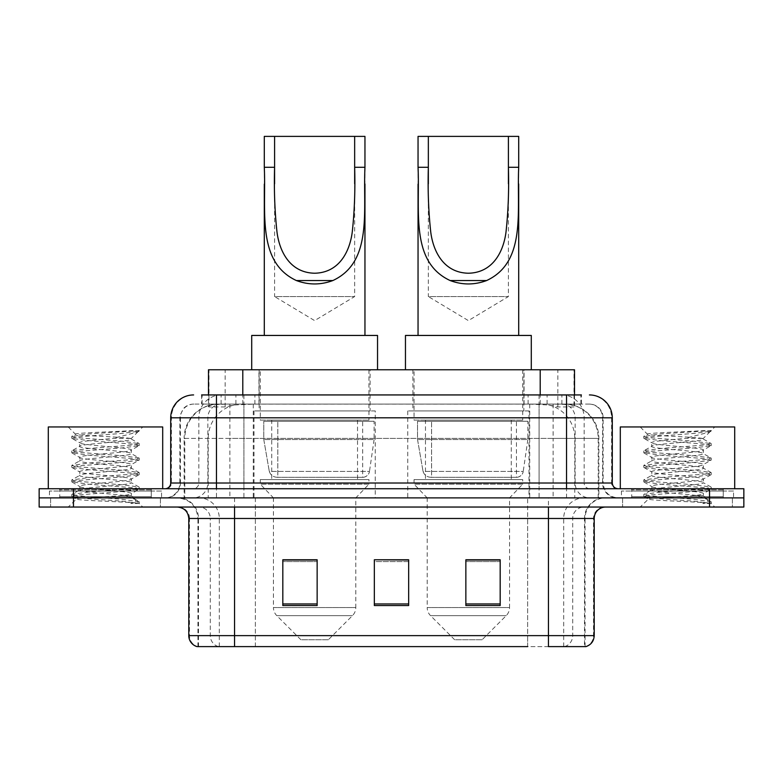 <?xml version="1.0" encoding="UTF-8"?>
<svg xmlns="http://www.w3.org/2000/svg" width="783" height="783" viewBox="0 0 783 783"><rect width="100%" height="100%" fill="white"/><g stroke="black" fill="none" stroke-linecap="round" stroke-linejoin="round"><path stroke-width="0.59" stroke-dasharray="3.92 2.94" d="M529.005 410.948L407.747 410.948L529.005 410.948L529.005 497.89L407.747 497.89L529.005 497.89M407.747 410.948L407.747 497.89M375.253 410.948L253.995 410.948L375.253 410.948L375.253 497.89L253.995 497.89L375.253 497.89M253.995 410.948L253.995 497.89M563.662 404.087L552.524 404.087L569.613 404.498C573.919 405.78 575.378 406.602 573.998 406.945L557.858 406.945L548.658 404.977L529.729 404.136L253.271 404.136L234.342 404.977L225.142 406.945L209.002 406.945L208.484 406.729L208.484 394.935L581.397 394.935L201.603 394.935L201.603 404.087L581.397 404.087L201.603 404.087M574.516 369.762L208.484 369.762M567.655 404.224A34.315 34.315 0 0 1 598.887 438.402L598.887 497.89L184.113 497.89L598.887 497.89M208.484 406.729C208.513 406.083 210.147 405.34 213.387 404.498L230.476 404.087L219.338 404.087M215.345 404.224A34.315 34.315 0 0 0 184.113 438.402L184.808 438.402L184.808 497.89M370.105 369.762L259.144 369.762L370.105 369.762L370.105 410.948L259.144 410.948L370.105 410.948M259.144 369.762L259.144 410.948M523.856 369.762L412.895 369.762L523.856 369.762L523.856 410.948L412.895 410.948L523.856 410.948M412.895 369.762L412.895 410.948M574.516 394.935L574.516 406.72L573.998 406.945L573.998 369.762M230.476 404.087L552.524 404.087M216.47 394.935L581.397 394.935L581.397 404.087M589.413 404.087L193.587 404.087L589.413 404.087A13.732 13.732 0 0 1 603.135 417.809L603.135 483.023L170.714 483.023M170.714 417.809L603.135 417.809L179.865 417.809L180.413 417.809L180.413 483.023L179.865 483.023A14.867 14.867 0 0 1 164.988 497.89L618.012 497.89L164.988 497.89M216.47 488.739L618.012 488.739L216.47 488.739M723.257 488.739L631.734 488.739L723.257 488.739L723.257 497.89L631.734 497.89L723.257 497.89L723.257 491.029L631.734 491.029L723.257 491.029M631.734 488.739L631.734 491.029M151.266 488.739L59.743 488.739L151.266 488.739L151.266 497.89L59.743 497.89L151.266 497.89L151.266 491.029L59.743 491.029L151.266 491.029M59.743 488.739L59.743 491.029M709.535 507.041L39.15 507.041L39.15 488.739L743.85 488.739L743.85 497.89L709.535 497.89L743.85 497.89L743.85 507.041L709.535 507.041L709.535 497.89L73.465 497.89L709.535 497.89L709.535 488.739M39.15 497.89L73.465 497.89L39.15 497.89M160.417 497.89L160.417 507.041L50.592 507.041L160.417 507.041L50.592 507.041L160.417 507.041L160.417 497.89L50.592 497.89L50.592 507.041L50.592 497.89L160.417 497.89M732.408 497.89L732.408 507.041L622.583 507.041L732.408 507.041L622.583 507.041L732.408 507.041L732.408 497.89L622.583 497.89L622.583 507.041L622.583 497.89L732.408 497.89M161.552 491.029L49.446 491.029L161.552 491.029L161.552 497.89L49.446 497.89L161.552 497.89M49.446 491.029L49.446 497.89M733.554 491.029L621.448 491.029L733.554 491.029L733.554 497.89L621.448 497.89L733.554 497.89M621.448 491.029L621.448 497.89M584.51 646.611L548.452 646.611L585.067 646.611L584.51 646.611L584.51 518.483L585.067 518.483A20.593 20.593 0 0 1 605.66 497.89L177.34 497.89L605.66 497.89M197.933 646.611L197.933 518.483L594.219 518.483M548.452 507.041L177.34 507.041L548.452 507.041M631.734 497.89L723.257 497.89L631.734 497.89M59.743 497.89L151.266 497.89L59.743 497.89M500.18 603.947L500.18 559.776L500.18 605.543L465.856 605.543L465.856 560.011L465.856 605.543L500.18 605.543L500.18 560.236L500.18 605.543L500.18 561.607L465.856 561.607L465.856 605.543L465.856 559.776L500.18 559.776L465.856 559.776L500.18 559.776L500.18 603.947L465.856 603.947M317.144 603.947L317.144 559.776L317.144 605.543L282.82 605.543L282.82 560.011L282.82 605.543L317.144 605.543L317.144 560.236L317.144 605.543L317.144 561.607L282.82 561.607L282.82 605.543L282.82 559.776L317.144 559.776L282.82 559.776L317.144 559.776L317.144 603.947L282.82 603.947M408.657 603.947L408.657 559.776L408.657 605.543L374.343 605.543L374.343 560.011L374.343 605.543L408.657 605.543L408.657 560.236L408.657 605.543L408.657 561.607L374.343 561.607L374.343 559.776L374.343 605.543L374.343 560.011L374.343 605.543L374.343 561.607L408.657 561.607L408.657 560.011L408.657 603.947L374.343 603.947L374.343 605.543L408.657 605.543L408.657 560.011L374.343 560.011L374.343 603.947M218.408 646.611A11.442 11.265 -90 0 1 210.294 635.63L210.294 518.483L255.366 518.483L255.366 646.611L527.634 646.611L527.634 635.63L189.476 635.63A11.442 11.265 -90 0 0 197.59 646.611L585.978 646.611M408.657 559.776L374.343 559.776L408.657 559.776M234.548 497.89L234.548 646.611L548.452 646.611L548.452 518.483L197.933 518.483C196.719 505.975 189.858 499.114 177.34 497.89M317.144 561.607L317.144 560.236L317.144 561.607L282.82 561.607L282.82 605.543L317.144 605.543L317.144 561.607M500.18 561.607L500.18 560.236L500.18 561.607L465.856 561.607L465.856 605.543L500.18 605.543L500.18 561.607M317.144 560.011L282.82 560.011M500.18 560.011L465.856 560.011M152.401 497.89L58.598 497.89L152.401 497.89A1.145 1.145 0 0 1 151.266 496.745L59.743 496.745L151.266 496.745L151.266 489.884A1.145 1.145 0 0 1 152.401 488.739L58.598 488.739L152.401 488.739M58.598 497.89A1.145 1.145 0 0 0 59.743 496.745L59.743 489.884A1.145 1.145 0 0 0 58.598 488.739M162.698 488.739L48.301 488.739L162.698 488.739M122.442 495.6C106.576 496.755 76.02 497.9 76.303 498.937C73.396 500.562 138.121 502.05 139.168 503.469L122.363 501.169L88.636 498.751L71.997 496.569L76.294 495.11L122.363 491.479L139.012 489.306L131.358 493.603L131.358 495.6L122.442 495.6C128.295 494.895 131.27 494.23 131.358 493.603C132.944 491.186 78.055 488.758 79.641 486.341C78.055 483.923 132.944 481.486 131.358 479.069C132.944 476.651 78.055 474.224 79.641 471.806C78.055 469.389 132.944 466.962 131.358 464.544C132.944 462.127 78.055 459.699 79.641 457.282C78.055 454.864 132.944 452.437 131.358 450.019L131.358 453.651L139.012 457.938L122.363 455.765L76.294 452.134L71.997 450.675L88.636 448.502L134.705 444.871L139.227 443.658L122.363 441.24L76.294 437.609L71.772 436.395L88.636 433.978L139.227 430.542L142.8 426.96L68.199 426.96L142.8 426.96M139.012 489.306L134.705 487.848L88.636 484.217L71.772 481.799L76.294 480.586L122.363 476.955L139.227 474.537L134.705 473.324L88.636 469.692L71.997 467.51L76.294 466.061L122.363 462.43L139.012 460.247L131.358 464.544L131.358 468.175C132.944 465.758 78.055 463.33 79.641 460.913C78.055 458.495 132.944 456.068 131.358 453.651C132.944 451.233 78.055 448.796 79.641 446.379L71.997 450.675M139.012 460.247L134.705 458.789L88.636 455.158L71.772 452.74L76.294 451.527L122.363 447.896L139.012 445.723L131.358 450.019C132.944 447.602 78.055 445.165 79.641 442.747L79.641 446.379C78.055 443.961 132.944 441.534 131.358 439.116L139.012 443.413M139.012 445.723L134.705 444.264L88.636 440.633L71.997 438.46L79.641 442.747C79.161 441.289 96.975 439.929 113.134 438.402L131.358 438.402L131.358 439.116L130.066 438.402C123.039 436.885 74.571 435.544 75.491 434.252L68.199 426.96M139.012 474.782L131.358 479.069L131.358 482.71C132.944 480.292 78.055 477.855 79.641 475.438C78.055 473.02 132.944 470.593 131.358 468.175L139.012 472.472L122.363 470.299L76.294 466.658L71.772 465.454L88.636 463.027L134.705 459.396L139.012 457.938M71.997 452.985L79.935 457.605L79.641 460.913L71.997 465.21M139.168 503.469L130.761 503.469C134.979 502.138 136.467 500.797 135.224 499.456L125.319 495.6C111.587 493.789 78.29 491.832 79.641 489.972C78.055 487.555 132.944 485.127 131.358 482.71L139.012 486.997L122.363 484.824L76.294 481.193L71.772 479.979L88.636 477.561L134.705 473.93L139.012 472.472M71.997 467.51L79.935 472.139L79.641 475.438L71.997 479.734M125.319 495.6L131.358 495.6L135.224 499.456M71.997 482.044L79.935 486.664L79.641 489.972L71.997 494.269L88.636 492.086L134.705 488.455L139.012 486.997M71.997 438.46L76.294 437.002L122.363 433.371L139.012 431.188L139.227 430.542L138.65 430.542L137.426 432.108L113.134 438.402M130.066 438.402L131.358 438.402L138.268 431.502M130.761 503.469L139.227 501.776L139.227 503.469L142.8 507.041L68.199 507.041L142.8 507.041M71.997 496.569L76.382 499.123L68.199 507.041M133.227 430.542C116.892 431.697 72.741 432.94 75.491 434.252L71.997 436.151M48.301 426.96L162.698 426.96M139.227 501.776L122.363 499.348L76.294 495.717L71.997 494.269M139.227 430.944L138.65 430.542M274.588 183.829L274.588 296.551L354.66 296.551L274.588 296.551L314.619 320.609L354.66 296.551L354.66 183.799M264.292 167.288L264.292 184.171M264.292 335.447L364.956 335.447L264.292 335.447M364.956 167.288L364.956 184.025M328.351 639.75L300.897 639.75L276.791 615.644L352.458 615.644L276.791 615.644A11.442 11.442 0 0 1 273.443 607.549L355.805 607.549A11.442 11.442 0 0 1 352.458 615.644L328.351 639.75L300.897 639.75M355.805 497.89L273.443 497.89L273.443 607.549L355.805 607.549L355.805 497.89L368.959 484.168L260.289 484.168L368.959 484.168L368.959 479.587L260.289 479.587L260.289 484.168L273.443 497.89L355.805 497.89M271.721 420.099L357.528 420.099L271.721 420.099L271.721 479.587L357.528 479.587L271.721 479.587M357.528 420.099L357.528 479.587M260.289 369.762L368.959 369.762L260.289 369.762L260.289 420.099L368.959 420.099L260.289 420.099M368.959 369.762L368.959 420.099M377.543 369.762L251.705 369.762L377.543 369.762M251.705 335.447L377.543 335.447M260.289 479.587L368.959 479.587M264.292 136.389L364.956 136.389M362.686 477.297L362.676 477.297A6.861 6.861 90 0 0 369.478 471.425L269.293 471.425C270.654 475.35 273.492 477.307 277.808 477.297L277.818 421.244L277.818 477.297C273.512 477.317 270.673 475.359 269.293 471.425L263.783 439.547L263.783 421.244L374.108 421.244L374.108 439.547L263.783 439.547L269.293 471.425L369.478 471.425C368.548 477.023 362.294 477.669 362.686 477.297L277.808 477.297L362.686 477.297L362.676 421.244L277.818 421.244L362.676 421.244M374.108 421.244L263.783 421.244L277.818 421.244L263.783 421.244L263.783 439.547L374.108 439.547L369.478 471.425M428.34 183.829L428.34 296.551L508.412 296.551L428.34 296.551L468.381 320.609L508.412 296.551L508.412 183.799M418.044 167.288L418.044 184.171M418.044 335.447L518.708 335.447L418.044 335.447M518.708 167.288L518.708 184.025M482.103 639.75L454.649 639.75L430.542 615.644L506.21 615.644L430.542 615.644A11.442 11.442 0 0 1 427.195 607.549L509.557 607.549A11.442 11.442 0 0 1 506.21 615.644L482.103 639.75L454.649 639.75M509.557 497.89L427.195 497.89L427.195 607.549L509.557 607.549L509.557 497.89L522.711 484.168L414.041 484.168L522.711 484.168L522.711 479.587L414.041 479.587L414.041 484.168L427.195 497.89L509.557 497.89M425.472 420.099L511.279 420.099L425.472 420.099L425.472 479.587L511.279 479.587L425.472 479.587M511.279 420.099L511.279 479.587M414.041 369.762L522.711 369.762L414.041 369.762L414.041 420.099L522.711 420.099L414.041 420.099M522.711 369.762L522.711 420.099M531.295 369.762L405.457 369.762L531.295 369.762M405.457 335.447L531.295 335.447M414.041 479.587L522.711 479.587M418.044 136.389L518.708 136.389M516.437 477.297L516.428 477.297A6.861 6.861 90 0 0 523.23 471.425L423.045 471.425C424.406 475.35 427.254 477.307 431.57 477.297L431.57 421.244L431.57 477.297C427.264 477.317 424.425 475.359 423.045 471.425L417.535 439.547L417.535 421.244L527.859 421.244L527.859 439.547L417.535 439.547L423.045 471.425L523.23 471.425C522.3 477.023 516.046 477.669 516.437 477.297L431.57 477.297L516.437 477.297L516.428 421.244L431.57 421.244L516.428 421.244M527.859 421.244L417.535 421.244L431.57 421.244L417.535 421.244L417.535 439.547L527.859 439.547L523.23 471.425M724.402 497.89L630.599 497.89L724.402 497.89A1.145 1.145 0 0 1 723.257 496.745L631.734 496.745L723.257 496.745L723.257 489.884A1.145 1.145 0 0 1 724.402 488.739L630.599 488.739L724.402 488.739M630.599 497.89A1.145 1.145 0 0 0 631.734 496.745L631.734 489.884A1.145 1.145 0 0 0 630.599 488.739M734.699 488.739L620.302 488.739L734.699 488.739M694.443 495.6C678.567 496.755 648.011 497.9 648.304 498.937C645.398 500.562 710.122 502.05 711.17 503.469L694.364 501.169L660.637 498.751L643.988 496.569L648.295 495.11L694.364 491.479L711.003 489.306L703.359 493.603L703.359 495.6L694.443 495.6C700.286 494.895 703.261 494.23 703.359 493.603C704.945 491.186 650.056 488.758 651.642 486.341C650.056 483.923 704.945 481.486 703.359 479.069C704.945 476.651 650.056 474.224 651.642 471.806C650.056 469.389 704.945 466.962 703.359 464.544C704.945 462.127 650.056 459.699 651.642 457.282C650.056 454.864 704.945 452.437 703.359 450.019L703.359 453.651L711.003 457.938L694.364 455.765L648.295 452.134L643.988 450.675L660.637 448.502L706.706 444.871L711.228 443.658L694.364 441.24L648.295 437.609L643.773 436.395L660.637 433.978L711.228 430.542L714.801 426.96L640.2 426.96L714.801 426.96M711.003 489.306L706.706 487.848L660.637 484.217L643.773 481.799L648.295 480.586L694.364 476.955L711.228 474.537L706.706 473.324L660.637 469.692L643.988 467.51L648.295 466.061L694.364 462.43L711.003 460.247L703.359 464.544L703.359 468.175C704.945 465.758 650.056 463.33 651.642 460.913C650.056 458.495 704.945 456.068 703.359 453.651C704.945 451.233 650.056 448.796 651.642 446.379L643.988 450.675M711.003 460.247L706.706 458.789L660.637 455.158L643.773 452.74L648.295 451.527L694.364 447.896L711.003 445.723L703.359 450.019C704.945 447.602 650.056 445.165 651.642 442.747L651.642 446.379C650.056 443.961 704.945 441.534 703.359 439.116L711.003 443.413M711.003 445.723L706.706 444.264L660.637 440.633L643.988 438.46L651.642 442.747C651.162 441.289 668.966 439.929 685.135 438.402L703.359 438.402L703.359 439.116L702.067 438.402C695.04 436.885 646.572 435.544 647.482 434.252L640.2 426.96M711.003 474.782L703.359 479.069L703.359 482.71C704.945 480.292 650.056 477.855 651.642 475.438C650.056 473.02 704.945 470.593 703.359 468.175L711.003 472.472L694.364 470.299L648.295 466.658L643.773 465.454L660.637 463.027L706.706 459.396L711.003 457.938M643.988 452.985L651.926 457.605L651.642 460.913L643.988 465.21M711.17 503.469L702.752 503.469C706.98 502.138 708.458 500.797 707.215 499.456L697.32 495.6C683.588 493.789 650.291 491.832 651.642 489.972C650.056 487.555 704.945 485.127 703.359 482.71L711.003 486.997L694.364 484.824L648.295 481.193L643.773 479.979L660.637 477.561L706.706 473.93L711.003 472.472M643.988 467.51L651.926 472.139L651.642 475.438L643.988 479.734M697.32 495.6L703.359 495.6L707.215 499.456M643.988 482.044L651.926 486.664L651.642 489.972L643.988 494.269L660.637 492.086L706.706 488.455L711.003 486.997M643.988 438.46L648.295 437.002L694.364 433.371L711.003 431.188L711.228 430.542L710.651 430.542L709.418 432.108L685.135 438.402M702.067 438.402L703.359 438.402L710.259 431.502M702.752 503.469L711.228 501.776L711.228 503.469L714.801 507.041L640.2 507.041L714.801 507.041M643.988 496.569L648.373 499.123L640.2 507.041M705.219 430.542C688.893 431.697 644.732 432.94 647.482 434.252L643.988 436.151M620.302 426.96L734.699 426.96M711.228 501.776L694.364 499.348L648.295 495.717L643.988 494.269M711.228 430.944L710.651 430.542M209.002 406.945L209.002 369.762M213.387 404.498A34.315 33.796 -90 0 0 184.808 438.402L598.887 438.402L553.121 438.402L553.121 497.89M598.192 497.89L598.192 438.402A34.315 33.796 90 0 0 569.613 404.498M229.879 404.087L229.879 438.402L184.113 438.402L184.113 497.89M529.729 404.136L529.729 497.89M548.658 404.977A34.315 33.796 90 0 1 574.791 438.402L574.791 497.89M253.271 404.136L253.271 497.89M234.342 404.977A34.315 33.796 -90 0 0 208.209 438.402L208.209 497.89M553.121 404.087L553.121 438.402L229.879 438.402L229.879 497.89M242.799 404.165L242.799 394.935M225.142 406.945L225.142 369.762M258.938 404.165L258.938 369.762M524.062 404.165L524.062 369.762M557.858 406.945L557.858 369.762M540.201 404.165L540.201 394.935M235.918 404.087L235.918 394.935M193.587 404.087C189.701 404.145 186.383 405.565 183.653 408.334L180.08 415.342L179.865 417.809L179.865 483.023L566.53 483.023L566.53 404.087M243.904 394.935L243.904 483.023L180.413 483.023A14.867 14.642 90 0 1 165.771 497.89M566.53 497.89L566.53 483.023L603.135 483.023C604.016 492.057 608.978 497.009 618.012 497.89M539.096 394.935L539.096 417.809L612.286 417.809M612.286 483.023L611.592 483.023L611.592 417.809A22.883 22.531 90 0 0 589.061 394.935M73.465 488.739L73.465 507.041M221.374 394.935A22.883 22.531 -90 0 0 198.833 417.809L198.833 483.023A5.716 5.638 90 0 1 193.205 488.739M193.939 394.935A22.883 22.531 -90 0 0 171.408 417.809L171.408 483.023A5.716 5.638 90 0 1 165.771 488.739M561.626 394.935A22.883 22.531 90 0 1 584.167 417.809L584.167 483.023L539.096 483.023L539.096 488.739M617.229 488.739A5.716 5.638 -90 0 1 611.592 483.023L584.167 483.023A5.716 5.638 -90 0 0 589.795 488.739M193.939 404.087A13.732 13.517 -90 0 0 180.413 417.809L539.096 417.809L539.096 483.023L243.904 483.023L243.904 488.739M243.904 404.087L243.904 497.89M221.374 404.087A13.732 13.517 -90 0 0 207.847 417.809L207.847 483.023A14.867 14.642 90 0 1 193.205 497.89M216.47 404.087L216.47 497.89M589.061 404.087A13.732 13.517 90 0 1 602.587 417.809L602.587 483.023A14.867 14.642 -90 0 0 617.229 497.89M561.626 404.087A13.732 13.517 90 0 1 575.153 417.809L575.153 483.023A14.867 14.642 -90 0 0 589.795 497.89M539.096 404.087L539.096 497.89M202.122 404.087L202.122 394.935M221.09 404.087L221.09 394.935M254.886 404.087L254.886 394.935M528.114 404.087L528.114 394.935M561.91 404.087L561.91 394.935M580.878 404.087L580.878 394.935M547.082 404.087L547.082 394.935M564.592 646.611A11.442 11.265 90 0 0 572.706 635.63L527.634 635.63L527.634 518.483L584.51 518.483A20.593 20.28 -90 0 1 604.789 497.89M188.781 518.483L189.476 518.483L189.476 635.63L188.781 635.63M585.41 646.611A11.442 11.265 90 0 0 593.524 635.63L572.706 635.63L572.706 518.483A11.442 11.265 -90 0 1 583.971 507.041M594.219 635.63L593.524 635.63L593.524 518.483A11.442 11.265 -90 0 1 604.789 507.041M178.211 507.041A11.442 11.265 90 0 1 189.476 518.483L210.294 518.483A11.442 11.265 90 0 0 199.029 507.041M255.366 646.611L255.366 507.041M527.634 646.611L527.634 507.041M563.691 646.611L563.691 518.483A20.593 20.28 -90 0 1 583.971 497.89M585.067 646.611L585.067 518.483L548.452 518.483L548.452 497.89M198.491 646.611L198.491 518.483A20.593 20.28 90 0 0 178.211 497.89M219.309 646.611L219.309 518.483A20.593 20.28 90 0 0 199.029 497.89M255.366 497.89L255.366 518.483L527.634 518.483L527.634 497.89M151.266 489.884L59.743 489.884L151.266 489.884M723.257 489.884L631.734 489.884L723.257 489.884M71.772 494.513L71.772 496.324M139.227 487.241L139.227 489.062M71.772 479.979L71.772 481.799M139.227 472.717L139.227 474.537M71.772 465.454L71.772 467.265M139.227 458.192L139.227 460.003M71.772 450.92L71.772 452.74M139.227 443.658L139.227 445.478M71.772 436.395L71.772 438.206M139.012 431.188L137.426 432.118M134.284 498.781L139.012 501.531M643.773 494.513L643.773 496.324M711.228 487.241L711.228 489.062M643.773 479.979L643.773 481.799M711.228 472.717L711.228 474.537M643.773 465.454L643.773 467.265M711.228 458.192L711.228 460.003M643.773 450.92L643.773 452.74M711.228 443.658L711.228 445.478M643.773 436.395L643.773 438.206M711.003 431.188L709.418 432.118M706.276 498.781L711.003 501.531"/><path stroke-width="1.17" d="M201.603 394.935L216.47 394.935L201.603 394.935L208.484 394.935L208.484 369.762L574.516 369.762L574.516 394.935M193.587 394.935A22.883 22.883 0 0 0 170.714 417.809L170.714 483.023A5.716 5.716 0 0 1 164.988 488.739M589.413 394.935A22.883 22.883 0 0 1 612.286 417.809L216.47 417.809L216.47 394.935L581.397 394.935M612.286 417.809L612.286 483.023C612.629 486.497 614.538 488.396 618.012 488.739M73.465 488.739L39.15 488.739L39.15 497.89L73.465 497.89L39.15 497.89L39.15 507.041L73.465 507.041L73.465 497.89L709.535 497.89L73.465 497.89L73.465 488.739L709.535 488.739L709.535 497.89L743.85 497.89L709.535 497.89L709.535 507.041L73.465 507.041M709.535 507.041L743.85 507.041L743.85 488.739L709.535 488.739M255.366 646.611L197.59 646.611M594.219 635.63C593.896 641.111 591.155 644.771 585.978 646.611L548.452 646.611L548.452 635.63L594.219 635.63L594.219 518.483A11.442 11.442 0 0 1 605.66 507.041M197.022 646.611A11.442 11.442 0 0 1 188.781 635.63L188.781 518.483C188.106 511.534 184.289 507.727 177.34 507.041M500.18 605.543L500.18 559.776L465.856 559.776L465.856 605.543L500.18 605.543M317.144 605.543L317.144 559.776L282.82 559.776L282.82 605.543L317.144 605.543M408.657 605.543L408.657 559.776L374.343 559.776L374.343 605.543L408.657 605.543M527.634 646.611L234.548 646.611L234.548 635.63L548.452 635.63L548.452 518.483L188.781 518.483M374.343 559.776L408.657 560.011L374.343 559.776M317.144 560.011L282.82 560.011M500.18 560.011L465.856 560.011M162.698 488.739L162.698 426.96L48.301 426.96L48.301 488.739M274.588 136.389L364.956 136.389L364.956 167.288C362.901 210.588 373.021 261.894 332.873 280.539C320.707 285.081 308.541 285.081 296.365 280.539C256.305 261.884 266.308 210.901 264.292 167.288L264.292 136.389L274.588 136.389L274.588 183.829M264.292 167.288L274.588 167.288C273.942 189.858 274.745 211.479 277.006 232.15C279.511 251.646 290.082 272.768 314.688 273.228C339.352 272.68 349.766 251.412 352.252 232.042C354.503 211.41 355.306 189.829 354.66 167.288L354.66 136.389M364.956 167.288L354.66 167.288L354.66 183.799M264.292 184.171L264.292 335.447M364.956 184.025L364.956 335.447M377.543 369.762L377.543 335.447L251.705 335.447L251.705 369.762M428.34 136.389L518.708 136.389L518.708 167.288C516.653 210.588 526.773 261.894 486.635 280.539C474.459 285.081 462.293 285.081 450.127 280.539C410.057 261.884 420.06 210.901 418.044 167.288L418.044 136.389L428.34 136.389L428.34 183.829M418.044 167.288L428.34 167.288C427.694 189.858 428.497 211.479 430.758 232.15C433.263 251.646 443.834 272.768 468.44 273.228C493.104 272.68 503.528 251.412 506.004 232.042C508.255 211.41 509.058 189.829 508.412 167.288L508.412 136.389M518.708 167.288L508.412 167.288L508.412 183.799M418.044 184.171L418.044 335.447M518.708 184.025L518.708 335.447M531.295 369.762L531.295 335.447L405.457 335.447L405.457 369.762M734.699 488.739L734.699 426.96L620.302 426.96L620.302 488.739M242.799 394.935L242.799 369.762M540.201 394.935L540.201 369.762M216.47 488.739L216.47 417.809L170.714 417.809M170.714 483.023L612.286 483.023M566.53 394.935L566.53 488.739M548.452 507.041L548.452 518.483L594.219 518.483M188.781 635.63L234.548 635.63L234.548 507.041M408.657 603.947L374.343 603.947M317.144 603.947L282.82 603.947M500.18 603.947L465.856 603.947M296.365 280.539L332.873 280.539M450.127 280.539L486.635 280.539"/></g></svg>
